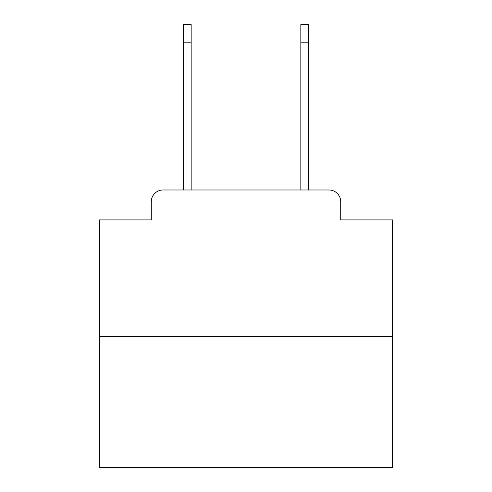 <?xml version="1.0" encoding="UTF-8"?>
<svg xmlns="http://www.w3.org/2000/svg" width="492" height="492" viewBox="0 0 492 492"><rect width="100%" height="100%" fill="white"/><g stroke="black" fill="none" stroke-linecap="round" stroke-linejoin="round"><path stroke-width="0.74" d="M151.284 201.72L151.284 219.899L151.284 201.72A11.728 11.728 0 0 1 163.012 189.992L183.541 189.992L183.541 24.6L191.16 24.6L191.16 189.992L200.256 189.992M392.622 336.614L99.378 336.614L99.378 467.4L392.622 467.4L392.622 219.899L340.716 219.899L340.716 201.72A11.728 11.728 0 0 0 328.988 189.992L163.012 189.992M99.378 336.614L99.378 219.899L151.284 219.899M291.744 189.992L300.84 189.992L300.84 24.6L308.459 24.6L308.459 42.195L300.84 42.195M308.459 42.195L308.459 189.992L328.988 189.992M340.716 219.899L340.716 201.72M183.541 42.195L191.16 42.195"/></g></svg>
